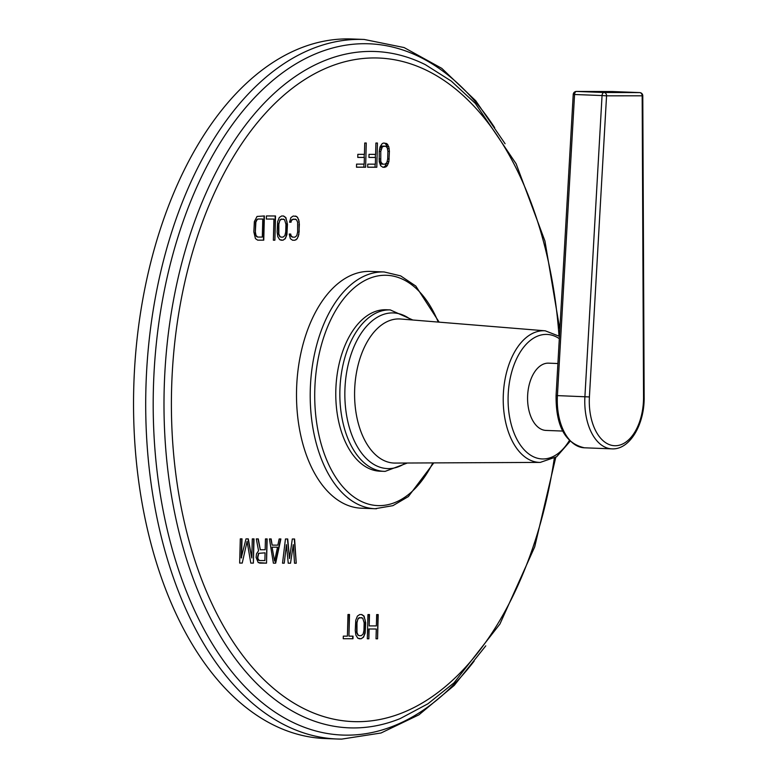 <?xml version="1.0" encoding="UTF-8"?>
<svg xmlns="http://www.w3.org/2000/svg" width="778" height="778" viewBox="0 0 778 778"><rect width="100%" height="100%" fill="white"/><g stroke="black" fill="none" stroke-linecap="round" stroke-linejoin="round"><path stroke-width="1.17" d="M387.259 165.743L388.893 161.62L389.408 151.321L388.776 146.672L386.822 143.58L383.535 143.055L382.251 143.57L380.141 146.653L379.256 151.292L379.236 161.6L380.656 165.724L382.902 167.28L384.935 167.28L387.259 165.743L385.509 165.675L386.899 162.466M386.219 166.774L384.468 166.706L385.509 165.675M289.533 222.197L291.05 222.207L291.342 220.66L293.16 219.114L296.437 219.639L297.634 222.216L297.634 232.009L296.778 235.617L294.969 237.164L292.684 237.154L290.953 235.608L290.739 234.061L289.221 234.052L290.369 238.69L292.606 240.246L294.881 240.256L297.206 238.71L298.83 234.596L299.355 224.288L298.713 219.649L296.768 216.547L293.238 216.021L290.923 217.568L289.533 222.197M282.988 240.217L285.302 238.681L286.936 234.557L287.452 224.258L285.857 217.548L283.62 216.002L281.597 215.992L279.273 217.539L277.649 221.652L277.124 231.961L277.765 236.6L279.71 239.692L282.988 240.217L285.001 238.671L286.071 236.609L286.946 231.97L286.965 221.662L285.555 217.539L283.338 216.002M274.887 240.198L275.519 215.983L266.407 215.953L266.329 219.046L273.924 219.065L273.37 240.198L274.887 240.198L275.218 215.973M257.674 240.149L263.752 240.169L264.384 215.953L257.032 216.449L254.367 221.594L253.842 231.902L255.437 238.603L257.674 240.149L263.441 240.159L264.082 215.944M292.304 538.998L289.504 558.575L287.734 538.989L285.448 538.979L282.531 563.194L284.242 563.194L286.44 544.649L288.239 563.204L290.525 563.214L293.296 544.668L294.531 563.223L296.243 563.233L294.59 538.998L292.304 538.998M273.379 563.165L275.665 563.175L280.877 538.969L279.156 538.96L277.853 545.145L272.144 545.125L271.162 538.94L269.441 538.94L273.379 563.165L275.363 563.165L280.566 538.969M265.162 549.745L260.299 549.735L258.296 538.911L256.302 538.901L258.559 550.766L256.477 553.848L256.098 557.456L258.247 562.611L266.523 563.155L267.155 538.93L265.444 538.921L265.162 549.745M241.511 557.933L242.007 538.862L240.295 538.862L239.663 563.077L242.23 563.087L247.083 541.449L250.808 563.107L253.375 563.116L254.017 538.891L252.296 538.891L251.8 557.962L248.299 538.882L246.013 538.872L241.209 557.923L241.705 538.862M376.659 614.581L376.367 625.92L369.19 625.901L369.492 614.562L367.955 614.552L367.313 638.777L368.85 638.787L369.112 628.994L376.28 629.013L376.027 638.796L377.563 638.806L378.196 614.581L376.659 614.581M361.167 638.757L363.521 637.221L365.164 633.107L365.689 622.799L364.065 616.088L361.809 614.542L359.757 614.532L357.413 616.079L355.77 620.192L355.245 630.501L355.886 635.14L357.851 638.242L361.167 638.757L363.209 637.211L364.289 635.149L365.183 630.511L365.193 620.212L363.764 616.079L361.527 614.542M343.244 638.719L352.979 638.738L353.047 636.161L348.943 636.151L349.517 614.503L347.98 614.503L347.406 636.151L343.312 636.141L343.244 638.719M375.91 143.035L375.618 154.375L369.015 154.355L368.937 157.448L375.541 157.467L375.366 164.168L367.741 164.148L367.663 167.241L376.805 167.26L377.437 143.035L375.91 143.035M364.736 143.006L364.444 154.345L357.841 154.326L357.763 157.419L364.367 157.438L364.192 164.139L356.567 164.119L356.489 167.212L365.631 167.231L366.263 143.006L364.736 143.006M439.162 322.16L415.792 286.051L400.641 275.879L384.157 271.96L370.445 271.425A118.47 69.3 92.2 0 0 368.996 271.396A118.47 69.3 92.2 0 0 296.603 388.387A118.47 69.3 92.2 0 0 361.342 508.199L375.045 508.724A118.47 69.3 92.2 0 0 376.503 508.754M505.087 143.745L475.805 100.839L441.768 68.347L404.103 47.565L364.201 39.454L352.026 38.988A350.032 204.76 92.2 0 0 347.737 38.9A350.032 204.76 -87.8 0 0 133.845 384.556A350.032 204.76 -87.8 0 0 325.126 738.536L337.302 739.012A350.032 204.76 92.2 0 0 341.591 739.1M289.533 222.187L290.748 222.187L291.828 219.62L295.436 219.124M296.768 216.547L295.241 216.031M297.75 217.587L296.467 216.537M298.713 219.649L297.449 217.568M299.17 221.711L298.412 219.639M299.355 224.288L298.859 221.701M299.151 232.019L299.044 224.278M298.83 234.596L298.84 232.009M298.266 236.658L298.519 234.577M297.206 238.71L297.964 236.638M296.165 239.741L296.895 238.7M294.881 240.256L295.854 239.731M292.577 240.237L294.58 240.237M290.953 235.608L290.437 234.052M291.692 236.638L290.651 235.588M292.684 237.154L291.38 236.629M280.936 240.208L282.677 240.208M281.208 219.075L284.534 219.61L285.934 224.249L285.73 231.98L284.884 235.588L283.066 237.125L281.043 237.125L279.74 236.59L278.543 234.013L278.543 224.22L280.187 219.591L283.542 219.095M281.043 237.125L280.041 236.609L278.845 234.022L278.845 224.229L279.701 220.631L281.519 219.085M273.37 240.188L274.585 240.188M273.924 219.065L266.329 219.036M257.926 219.017L262.779 219.036L262.312 237.076L257.751 237.066L256.448 236.531L255.252 233.954L255.563 222.1L256.896 219.522L257.926 219.017L262.779 219.036M257.751 237.066L256.02 235.51L255.359 231.902L255.865 222.109L257.197 219.542L258.228 219.026M289.504 558.575L287.432 538.979M296.243 563.233L294.288 538.998M294.531 563.214L295.941 563.214M293.296 544.668L290.525 563.214M288.239 563.194L290.223 563.204M286.44 544.649L284.242 563.194M282.531 563.184L283.931 563.184M272.144 545.125L270.851 538.94M274.576 561.113L272.067 547.177L277.513 547.206L274.576 561.113L272.067 547.177M272.368 547.187L277.513 547.206M260.299 549.735L257.995 538.901M266.523 563.155L266.854 538.93M259.638 563.126L266.222 563.136M259.444 560.559L258.296 560.024L257.508 557.447L258.471 553.323L265.074 552.837L264.88 560.568L259.444 560.559L258.063 559.003L257.81 557.456L258.782 553.343L265.074 552.837M251.8 557.962L247.997 538.882M253.375 563.116L253.706 538.891M250.808 563.097L253.074 563.107M247.083 541.449L242.23 563.087M239.663 563.068L241.929 563.077M377.563 638.806L377.894 614.581M376.027 638.787L377.252 638.796M376.28 629.013L369.112 628.994M368.85 638.787L368.801 628.974M367.313 638.767L368.548 638.767M369.19 625.901L369.18 614.562M359.096 638.748L360.866 638.748M359.368 617.615L362.733 618.15L364.153 622.789L363.948 630.52L363.083 634.128L361.255 635.665L359.203 635.665L357.89 635.13L356.674 632.553L356.674 622.76L358.327 618.131L361.721 617.635M359.203 635.665L358.191 635.149L356.976 632.563L356.976 622.77L357.841 619.171L359.679 617.625M343.244 638.699L352.667 638.728L352.735 636.161M348.943 636.151L349.205 614.503M384.935 167.28L383.184 167.212L384.468 166.706M386.822 143.58L383.972 143.055M387.814 144.611L386.063 144.543L385.081 143.512M388.776 146.672L387.026 146.614L386.063 144.543M389.224 148.744L387.512 148.676M387.386 148.258L387.026 146.614M389.408 151.321L387.882 151.263M389.214 159.043L387.687 158.984M388.893 161.62L387.22 161.561M388.329 163.681L386.578 163.613M379.82 147.801L381.706 146.079L385.489 146.157L387.22 147.703L387.891 151.311L387.687 159.043L386.831 162.651L385.013 164.187L381.239 164.119L379.333 162.009M382.98 164.187L381.239 162.631L380.773 161.085L380.782 151.292L382.426 146.663L385.489 146.157M381.979 163.662L380.228 163.604M381.239 162.631L379.499 162.563M380.773 161.085L379.197 161.027M380.578 159.023L379.051 158.965M380.782 151.292L379.265 151.233M381.084 149.23L379.518 149.172M381.638 147.694L379.888 147.626M382.426 146.663L380.675 146.595M383.457 146.147L381.706 146.079M376.805 167.26L375.054 167.192L375.142 164.168M375.317 157.457L375.395 154.375M367.663 167.173L375.054 167.192M375.541 157.467L368.937 157.389M365.631 167.231L363.88 167.163L363.968 164.139M364.143 157.428L364.221 154.345M356.489 167.144L363.88 167.163M364.367 157.438L357.763 157.36M407.332 463.017L385.159 471.371L379.985 471.196A80.776 47.254 -87.8 0 1 335.843 389.506A80.776 47.254 -87.8 0 1 385.207 309.741A80.776 47.254 -87.8 0 1 386.199 309.761L390.274 309.916A80.776 47.254 92.2 0 0 389.282 309.897A80.776 47.254 92.2 0 0 339.918 389.661A80.776 47.254 92.2 0 0 384.06 471.351A80.776 47.254 92.2 0 0 385.052 471.371M562.669 431.061L545.991 430.419A33.658 19.683 92.2 0 1 527.601 396.381A33.658 19.683 92.2 0 1 548.169 363.151A33.658 19.683 -87.8 0 1 548.578 363.161L557.904 363.521M611.994 91.532A3.229 2.616 90.2 0 1 612.072 91.532L576.449 91.434A3.229 2.616 90.2 0 1 576.527 91.434L612.14 91.532A3.229 1.887 -87.8 0 1 612.189 91.532A3.229 1.887 -87.8 0 1 612.228 91.532M612.072 91.532L612.072 91.532A3.229 2.616 90.2 0 1 612.14 91.532L639.642 92.592A3.229 1.887 92.2 0 0 639.642 92.592L604.029 92.494L576.527 91.434A3.229 1.887 -87.8 0 0 574.563 94.498L573.221 94.488L556.075 395.603L557.418 395.613L574.563 94.498L602.055 95.548L584.91 396.673A49.539 28.981 92.2 0 0 611.897 448.857C629.898 449.966 644.641 424.166 644.155 396.974L642.784 95.801A3.229 3.229 0 0 0 639.681 92.592L612.189 91.532A3.229 3.229 0 0 0 612.072 91.532M642.784 95.801L606.558 95.83L589.413 396.945A46.31 27.094 92.2 0 0 615.204 445.736A46.31 27.094 92.2 0 0 643.542 397.091L642.171 95.918A3.229 2.616 -89.8 0 0 639.642 92.592A3.229 1.887 92.2 0 1 639.808 92.601M606.558 95.83L602.055 95.548A3.229 1.887 92.2 0 1 604.029 92.494A3.229 2.616 -89.8 0 1 606.558 95.83M559.003 336.028A332.031 194.228 92.2 0 0 374.588 57.942A332.031 194.228 92.2 0 0 171.588 389.301A332.031 194.228 92.2 0 0 357.209 721.683A332.031 194.228 92.2 0 0 554.306 458.271M559.839 329.561L544.94 241.054L516.115 163.759L475.358 103.435L451.337 81.126L425.42 64.7A338.43 197.962 92.2 0 0 371.096 51.416A338.43 197.962 92.2 0 0 164.187 389.156A338.43 197.962 92.2 0 0 353.377 727.936A338.43 197.962 92.2 0 0 400.281 718.541L427.919 703.798L454.051 682.802L499.943 624.005L534.71 546.846L555.774 457.347M494.672 127.66A345.889 202.329 92.2 0 0 364.863 43.704A345.889 202.329 92.2 0 0 153.392 388.893A345.889 202.329 92.2 0 0 346.764 735.152A345.889 202.329 92.2 0 0 474.152 661.086M364.201 39.454A350.032 204.76 92.2 0 0 359.913 39.367A350.032 204.76 92.2 0 0 146.011 385.032A350.032 204.76 92.2 0 0 337.302 739.012L341.746 739.1L381.006 733.002L418.943 714.826L454.235 685.408L485.773 645.847M384.157 271.96A118.47 69.3 92.2 0 0 382.698 271.93A118.47 69.3 92.2 0 0 310.305 388.922A118.47 69.3 92.2 0 0 375.045 508.724L392.909 505.661L408.372 496.559L433.754 462.9M438.228 322.082A115.241 67.414 92.2 0 0 385.236 275.256A115.241 67.414 92.2 0 0 314.779 390.264A115.241 67.414 92.2 0 0 379.207 505.632A115.241 67.414 92.2 0 0 432.821 462.9M411.085 319.865A77.888 45.562 92.2 0 0 392.501 312.912A77.888 45.562 92.2 0 0 344.887 390.644A77.888 45.562 92.2 0 0 388.426 468.609A77.888 45.562 92.2 0 0 405.581 463.027M559.45 336.349L545.3 330.825L400.651 319.009A72.111 42.177 92.2 0 0 398.706 318.931A72.111 42.177 92.2 0 0 354.622 390.896A72.111 42.177 92.2 0 0 394.932 463.075A72.111 42.177 92.2 0 0 395.107 463.075A72.111 42.177 92.2 0 0 395.282 463.075M545.3 330.825A65.858 38.53 92.2 0 0 543.521 330.747A65.858 38.53 92.2 0 0 503.259 396.479A65.858 38.53 92.2 0 0 540.078 462.404A65.858 38.53 92.2 0 0 540.243 462.404L395.107 463.075M559.314 338.673A62.308 36.449 92.2 0 0 546.205 334.404A62.308 36.449 92.2 0 0 508.112 396.586A62.308 36.449 92.2 0 0 542.947 458.962A62.308 36.449 92.2 0 0 569.35 440.562M643.542 397.091L644.155 396.974M589.413 396.945L557.418 395.613A49.539 28.981 -87.8 0 0 584.395 447.797L611.897 448.857M412.836 320.011L390.274 309.916M540.243 462.404L556.649 456.735L570.099 441.301M584.395 447.797C565.266 443.47 555.823 426.072 556.075 395.603M576.449 91.434A3.229 3.229 0 0 0 573.221 94.488"/></g></svg>
